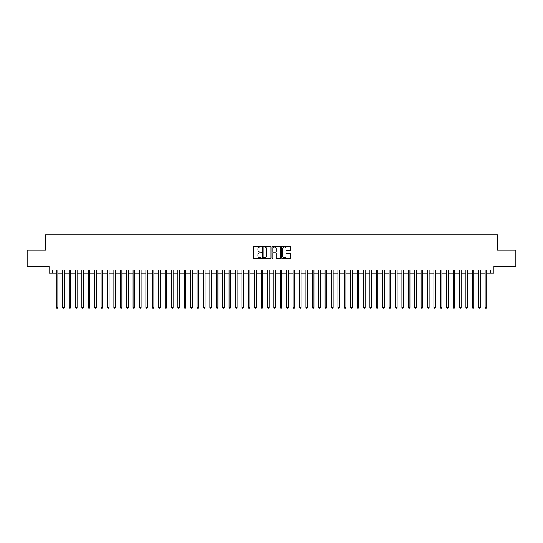 <?xml version="1.0" encoding="UTF-8"?>
<svg xmlns="http://www.w3.org/2000/svg" width="543" height="543" viewBox="0 0 543 543"><rect width="100%" height="100%" fill="white"/><g stroke="black" fill="none" stroke-linecap="round" stroke-linejoin="round"><path stroke-width="0.81" d="M261.258 246.549A0.441 0.441 0 0 0 260.816 246.108L254.144 246.108A0.631 0.631 0 0 0 253.513 246.739L253.513 258.047A0.631 0.631 0 0 0 254.144 258.678L260.816 258.678A0.441 0.441 0 0 0 261.258 258.237A0.441 0.441 0 0 0 260.816 257.796L259.954 257.796A2.009 2.009 0 0 1 257.945 255.787L257.945 254.843A2.009 2.009 0 0 1 259.954 252.834L260.816 252.834A0.441 0.441 0 0 0 261.258 252.393A0.441 0.441 0 0 0 260.816 251.952L259.954 251.952A2.009 2.009 0 0 1 257.945 249.943L257.945 248.999A2.009 2.009 0 0 1 259.954 246.99L260.816 246.99A0.441 0.441 0 0 0 261.258 246.549M289.86 250.54A0.631 0.631 0 0 0 290.491 249.909L290.491 246.739A0.631 0.631 0 0 0 289.86 246.108L282.448 246.108A0.631 0.631 0 0 0 281.817 246.739L281.817 258.047A0.631 0.631 0 0 0 282.448 258.678L289.86 258.678A0.631 0.631 0 0 0 290.491 258.047L290.491 254.219A0.631 0.631 0 0 0 289.86 253.588L286.69 253.588A0.631 0.631 0 0 0 286.059 254.219L286.059 256.12A1.683 1.683 0 0 1 284.383 257.796A1.683 1.683 0 0 1 282.699 256.12L282.699 248.674A1.683 1.683 0 0 1 284.383 246.99A1.683 1.683 0 0 1 286.059 248.674L286.059 249.909A0.631 0.631 0 0 0 286.69 250.54L289.86 250.54M52.271 273.197L52.271 269.993L490.729 269.993L490.729 273.197L493.926 273.197L493.926 266.158L515.85 266.158L515.85 250.153L497.449 250.153L497.449 234.793L45.551 234.793L45.551 250.153L27.15 250.153L27.15 266.158L49.074 266.158L49.074 273.197L56.275 273.197M270.95 246.739A0.631 0.631 0 0 0 270.319 246.108L262.907 246.108A0.631 0.631 0 0 0 262.283 246.739L262.283 258.047A0.631 0.631 0 0 0 262.907 258.678L270.319 258.678A0.631 0.631 0 0 0 270.95 258.047L270.95 246.739M272.681 246.108L280.093 246.108A0.631 0.631 0 0 1 280.717 246.739L280.717 258.047A0.631 0.631 0 0 1 280.093 258.678L276.916 258.678A0.631 0.631 0 0 1 276.292 258.047L276.292 253.459A0.631 0.631 0 0 0 275.661 252.834L273.557 252.834A0.631 0.631 0 0 0 272.932 253.459L272.932 258.237A0.441 0.441 0 0 1 272.491 258.678A0.441 0.441 0 0 1 272.05 258.237L272.05 246.739A0.631 0.631 0 0 1 272.681 246.108M57.877 273.197L62.676 273.197M64.278 273.197L69.076 273.197M70.678 273.197L75.477 273.197M77.079 273.197L81.878 273.197M83.479 273.197L88.278 273.197M89.88 273.197L94.679 273.197M96.281 273.197L101.079 273.197M102.681 273.197L107.48 273.197M109.082 273.197L113.881 273.197M115.483 273.197L120.281 273.197M121.883 273.197L126.682 273.197M128.284 273.197L133.083 273.197M134.684 273.197L139.483 273.197M141.085 273.197L145.884 273.197M147.486 273.197L152.284 273.197M153.886 273.197L158.685 273.197M160.287 273.197L165.086 273.197M166.687 273.197L171.486 273.197M173.088 273.197L177.887 273.197M179.489 273.197L184.287 273.197M185.889 273.197L190.688 273.197M192.29 273.197L197.089 273.197M198.69 273.197L203.489 273.197M205.091 273.197L209.89 273.197M211.492 273.197L216.29 273.197M217.892 273.197L222.691 273.197M224.293 273.197L229.092 273.197M230.694 273.197L235.492 273.197M237.094 273.197L241.9 273.197M243.495 273.197L248.3 273.197M249.895 273.197L254.701 273.197M256.296 273.197L261.102 273.197M262.697 273.197L267.502 273.197M269.097 273.197L273.903 273.197M275.498 273.197L280.303 273.197M281.898 273.197L286.704 273.197M288.299 273.197L293.105 273.197M294.7 273.197L299.505 273.197M301.1 273.197L305.906 273.197M307.508 273.197L312.306 273.197M313.908 273.197L318.707 273.197M320.309 273.197L325.108 273.197M326.71 273.197L331.508 273.197M333.11 273.197L337.909 273.197M339.511 273.197L344.31 273.197M345.911 273.197L350.71 273.197M352.312 273.197L357.111 273.197M358.713 273.197L363.511 273.197M365.113 273.197L369.912 273.197M371.514 273.197L376.313 273.197M377.914 273.197L382.713 273.197M384.315 273.197L389.114 273.197M390.716 273.197L395.514 273.197M397.116 273.197L401.915 273.197M403.517 273.197L408.316 273.197M409.917 273.197L414.716 273.197M416.318 273.197L421.117 273.197M422.719 273.197L427.517 273.197M429.119 273.197L433.918 273.197M435.52 273.197L440.319 273.197M441.921 273.197L446.719 273.197M448.321 273.197L453.12 273.197M454.722 273.197L459.521 273.197M461.122 273.197L465.921 273.197M467.523 273.197L472.322 273.197M473.924 273.197L478.722 273.197M480.324 273.197L485.123 273.197M486.725 273.197L490.729 273.197M263.599 246.99A0.441 0.441 0 0 0 263.158 247.432L263.158 257.355A0.441 0.441 0 0 0 263.599 257.796L264.509 257.796A2.009 2.009 0 0 0 266.518 255.787L266.518 248.999A2.009 2.009 0 0 0 264.509 246.99L263.599 246.99M276.292 248.701A1.683 1.683 0 0 0 274.609 247.024A1.683 1.683 0 0 0 272.932 248.701L272.932 251.328A0.631 0.631 0 0 0 273.557 251.952L275.661 251.952A0.631 0.631 0 0 0 276.292 251.328L276.292 248.701M57.877 269.993L57.877 307.379L56.275 307.379L56.275 269.993M57.877 307.379L57.395 308.207L56.75 308.207L56.275 307.379M64.278 269.993L64.278 307.379L62.676 307.379L62.676 269.993M64.278 307.379L63.796 308.207L63.158 308.207L62.676 307.379M70.678 269.993L70.678 307.379L69.076 307.379L69.076 269.993M70.678 307.379L70.196 308.207L69.558 308.207L69.076 307.379M77.079 269.993L77.079 307.379L75.477 307.379L75.477 269.993M77.079 307.379L76.597 308.207L75.959 308.207L75.477 307.379M83.479 269.993L83.479 307.379L81.878 307.379L81.878 269.993M83.479 307.379L82.998 308.207L82.36 308.207L81.878 307.379M89.88 269.993L89.88 307.379L88.278 307.379L88.278 269.993M89.88 307.379L89.398 308.207L88.76 308.207L88.278 307.379M96.281 269.993L96.281 307.379L94.679 307.379L94.679 269.993M96.281 307.379L95.799 308.207L95.161 308.207L94.679 307.379M102.681 269.993L102.681 307.379L101.079 307.379L101.079 269.993M102.681 307.379L102.199 308.207L101.561 308.207L101.079 307.379M109.082 269.993L109.082 307.379L107.48 307.379L107.48 269.993M109.082 307.379L108.6 308.207L107.962 308.207L107.48 307.379M115.483 269.993L115.483 307.379L113.881 307.379L113.881 269.993M115.483 307.379L115.001 308.207L114.363 308.207L113.881 307.379M121.883 269.993L121.883 307.379L120.281 307.379L120.281 269.993M121.883 307.379L121.401 308.207L120.763 308.207L120.281 307.379M128.284 269.993L128.284 307.379L126.682 307.379L126.682 269.993M128.284 307.379L127.802 308.207L127.164 308.207L126.682 307.379M134.684 269.993L134.684 307.379L133.083 307.379L133.083 269.993M134.684 307.379L134.202 308.207L133.564 308.207L133.083 307.379M141.085 269.993L141.085 307.379L139.483 307.379L139.483 269.993M141.085 307.379L140.603 308.207L139.965 308.207L139.483 307.379M147.486 269.993L147.486 307.379L145.884 307.379L145.884 269.993M147.486 307.379L147.004 308.207L146.366 308.207L145.884 307.379M153.886 269.993L153.886 307.379L152.284 307.379L152.284 269.993M153.886 307.379L153.404 308.207L152.766 308.207L152.284 307.379M160.287 269.993L160.287 307.379L158.685 307.379L158.685 269.993M160.287 307.379L159.805 308.207L159.167 308.207L158.685 307.379M166.687 269.993L166.687 307.379L165.086 307.379L165.086 269.993M166.687 307.379L166.206 308.207L165.567 308.207L165.086 307.379M173.088 269.993L173.088 307.379L171.486 307.379L171.486 269.993M173.088 307.379L172.606 308.207L171.968 308.207L171.486 307.379M179.489 269.993L179.489 307.379L177.887 307.379L177.887 269.993M179.489 307.379L179.007 308.207L178.369 308.207L177.887 307.379M185.889 269.993L185.889 307.379L184.287 307.379L184.287 269.993M185.889 307.379L185.407 308.207L184.769 308.207L184.287 307.379M192.29 269.993L192.29 307.379L190.688 307.379L190.688 269.993M192.29 307.379L191.808 308.207L191.17 308.207L190.688 307.379M198.69 269.993L198.69 307.379L197.089 307.379L197.089 269.993M198.69 307.379L198.209 308.207L197.571 308.207L197.089 307.379M205.091 269.993L205.091 307.379L203.489 307.379L203.489 269.993M205.091 307.379L204.609 308.207L203.971 308.207L203.489 307.379M211.492 269.993L211.492 307.379L209.89 307.379L209.89 269.993M211.492 307.379L211.01 308.207L210.372 308.207L209.89 307.379M217.892 269.993L217.892 307.379L216.29 307.379L216.29 269.993M217.892 307.379L217.41 308.207L216.772 308.207L216.29 307.379M224.293 269.993L224.293 307.379L222.691 307.379L222.691 269.993M224.293 307.379L223.811 308.207L223.173 308.207L222.691 307.379M230.694 269.993L230.694 307.379L229.092 307.379L229.092 269.993M230.694 307.379L230.212 308.207L229.574 308.207L229.092 307.379M237.094 269.993L237.094 307.379L235.492 307.379L235.492 269.993M237.094 307.379L236.619 308.207L235.974 308.207L235.492 307.379M243.495 269.993L243.495 307.379L241.9 307.379L241.9 269.993M243.495 307.379L243.02 308.207L242.375 308.207L241.9 307.379M249.895 269.993L249.895 307.379L248.3 307.379L248.3 269.993M249.895 307.379L249.42 308.207L248.775 308.207L248.3 307.379M256.296 269.993L256.296 307.379L254.701 307.379L254.701 269.993M256.296 307.379L255.821 308.207L255.176 308.207L254.701 307.379M262.697 269.993L262.697 307.379L261.102 307.379L261.102 269.993M262.697 307.379L262.221 308.207L261.577 308.207L261.102 307.379M269.097 269.993L269.097 307.379L267.502 307.379L267.502 269.993M269.097 307.379L268.622 308.207L267.977 308.207L267.502 307.379M275.498 269.993L275.498 307.379L273.903 307.379L273.903 269.993M275.498 307.379L275.023 308.207L274.378 308.207L273.903 307.379M281.898 269.993L281.898 307.379L280.303 307.379L280.303 269.993M281.898 307.379L281.423 308.207L280.779 308.207L280.303 307.379M288.299 269.993L288.299 307.379L286.704 307.379L286.704 269.993M288.299 307.379L287.824 308.207L287.179 308.207L286.704 307.379M294.7 269.993L294.7 307.379L293.105 307.379L293.105 269.993M294.7 307.379L294.225 308.207L293.58 308.207L293.105 307.379M301.1 269.993L301.1 307.379L299.505 307.379L299.505 269.993M301.1 307.379L300.625 308.207L299.98 308.207L299.505 307.379M307.508 269.993L307.508 307.379L305.906 307.379L305.906 269.993M307.508 307.379L307.026 308.207L306.381 308.207L305.906 307.379M313.908 269.993L313.908 307.379L312.306 307.379L312.306 269.993M313.908 307.379L313.426 308.207L312.788 308.207L312.306 307.379M320.309 269.993L320.309 307.379L318.707 307.379L318.707 269.993M320.309 307.379L319.827 308.207L319.189 308.207L318.707 307.379M326.71 269.993L326.71 307.379L325.108 307.379L325.108 269.993M326.71 307.379L326.228 308.207L325.59 308.207L325.108 307.379M333.11 269.993L333.11 307.379L331.508 307.379L331.508 269.993M333.11 307.379L332.628 308.207L331.99 308.207L331.508 307.379M339.511 269.993L339.511 307.379L337.909 307.379L337.909 269.993M339.511 307.379L339.029 308.207L338.391 308.207L337.909 307.379M345.911 269.993L345.911 307.379L344.31 307.379L344.31 269.993M345.911 307.379L345.429 308.207L344.791 308.207L344.31 307.379M352.312 269.993L352.312 307.379L350.71 307.379L350.71 269.993M352.312 307.379L351.83 308.207L351.192 308.207L350.71 307.379M358.713 269.993L358.713 307.379L357.111 307.379L357.111 269.993M358.713 307.379L358.231 308.207L357.593 308.207L357.111 307.379M365.113 269.993L365.113 307.379L363.511 307.379L363.511 269.993M365.113 307.379L364.631 308.207L363.993 308.207L363.511 307.379M371.514 269.993L371.514 307.379L369.912 307.379L369.912 269.993M371.514 307.379L371.032 308.207L370.394 308.207L369.912 307.379M377.914 269.993L377.914 307.379L376.313 307.379L376.313 269.993M377.914 307.379L377.433 308.207L376.794 308.207L376.313 307.379M384.315 269.993L384.315 307.379L382.713 307.379L382.713 269.993M384.315 307.379L383.833 308.207L383.195 308.207L382.713 307.379M390.716 269.993L390.716 307.379L389.114 307.379L389.114 269.993M390.716 307.379L390.234 308.207L389.596 308.207L389.114 307.379M397.116 269.993L397.116 307.379L395.514 307.379L395.514 269.993M397.116 307.379L396.634 308.207L395.996 308.207L395.514 307.379M403.517 269.993L403.517 307.379L401.915 307.379L401.915 269.993M403.517 307.379L403.035 308.207L402.397 308.207L401.915 307.379M409.917 269.993L409.917 307.379L408.316 307.379L408.316 269.993M409.917 307.379L409.436 308.207L408.798 308.207L408.316 307.379M416.318 269.993L416.318 307.379L414.716 307.379L414.716 269.993M416.318 307.379L415.836 308.207L415.198 308.207L414.716 307.379M422.719 269.993L422.719 307.379L421.117 307.379L421.117 269.993M422.719 307.379L422.237 308.207L421.599 308.207L421.117 307.379M429.119 269.993L429.119 307.379L427.517 307.379L427.517 269.993M429.119 307.379L428.637 308.207L427.999 308.207L427.517 307.379M435.52 269.993L435.52 307.379L433.918 307.379L433.918 269.993M435.52 307.379L435.038 308.207L434.4 308.207L433.918 307.379M441.921 269.993L441.921 307.379L440.319 307.379L440.319 269.993M441.921 307.379L441.439 308.207L440.801 308.207L440.319 307.379M448.321 269.993L448.321 307.379L446.719 307.379L446.719 269.993M448.321 307.379L447.839 308.207L447.201 308.207L446.719 307.379M454.722 269.993L454.722 307.379L453.12 307.379L453.12 269.993M454.722 307.379L454.24 308.207L453.602 308.207L453.12 307.379M461.122 269.993L461.122 307.379L459.521 307.379L459.521 269.993M461.122 307.379L460.64 308.207L460.002 308.207L459.521 307.379M467.523 269.993L467.523 307.379L465.921 307.379L465.921 269.993M467.523 307.379L467.041 308.207L466.403 308.207L465.921 307.379M473.924 269.993L473.924 307.379L472.322 307.379L472.322 269.993M473.924 307.379L473.442 308.207L472.804 308.207L472.322 307.379M480.324 269.993L480.324 307.379L478.722 307.379L478.722 269.993M480.324 307.379L479.842 308.207L479.204 308.207L478.722 307.379M486.725 269.993L486.725 307.379L485.123 307.379L485.123 269.993M486.725 307.379L486.25 308.207L485.605 308.207L485.123 307.379"/></g></svg>
